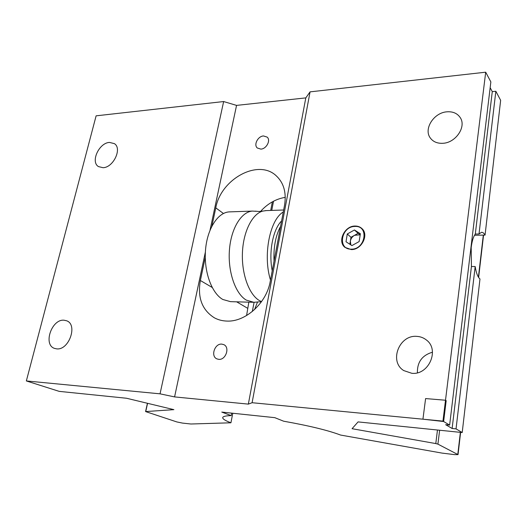 <?xml version="1.0" encoding="UTF-8"?>
<svg xmlns="http://www.w3.org/2000/svg" width="527" height="527" viewBox="0 0 527 527"><rect width="100%" height="100%" fill="white"/><g stroke="black" fill="none" stroke-linecap="round" stroke-linejoin="round"><path stroke-width="0.79" d="M221.795 344.118C214.733 343.314 210.392 356.285 216.893 358.88L218.738 359.348C225.767 360.231 230.187 347.326 223.817 344.645L221.795 344.118M263.507 135.953C257.907 136.157 253.428 144.879 257.328 148.008L260.872 149.115C266.438 148.97 270.99 140.281 267.169 137.112L263.507 135.953M355.073 226.043C344.632 225.78 337.155 241.366 344.895 247.347L351.259 249.574C361.548 250.022 369.269 234.68 361.891 228.534C360.04 226.841 357.767 226.011 355.073 226.043M232.769 413.24L230.931 422.792C225.075 420.579 222.348 418.794 222.756 417.443C223.217 416.356 226.03 415.744 231.201 415.605L221.781 412.088L274.798 417.661L283.625 421.198C309.244 425.763 328.229 430.381 340.567 435.052L442.061 453.101L454.57 454.63L458.035 454.63L437.917 444.129L435.789 443.576L352.062 428.701L358.07 421.903L462.205 432.542L479.978 278.961C477.824 277.222 476.224 273.078 475.176 266.537L471.428 266.53L471.184 247.525C471.994 241.162 473.365 236.669 475.301 234.047L479.017 233.981L481.5 232.308C482.765 232.229 483.951 233.158 485.057 235.088L474.504 235.253M109.497 142.422C99.063 142.784 90.288 161.888 98.47 166.598L103.028 167.705C113.397 167.579 122.383 148.462 114.412 143.64L109.497 142.422M64.024 320.205C51.699 318.888 42.852 344.763 54.518 348.4L56.692 348.867C68.971 350.481 78.036 324.606 66.659 320.791L64.024 320.205M447.054 111.81C433.826 112.521 423.273 129.174 430.407 138.12C433.234 141.829 437.364 143.548 442.805 143.291C455.736 142.896 466.678 126.671 460.19 117.541C457.298 113.338 452.924 111.428 447.054 111.81M416.765 336.371C399.156 334.698 388.807 361.588 403.774 370.586L411.785 373.287C428.873 375.369 439.959 349.553 426.264 339.895C423.504 337.735 420.335 336.562 416.765 336.371M417.41 372.767C417.173 362.075 422.193 355.224 432.483 352.214M205.267 257.393L200.365 280.509C197.368 297.617 202.065 310.067 214.443 317.853C218.073 319.79 222.065 320.857 226.412 321.055C245.147 322.399 266.603 303.203 270.226 281.431L284.547 205.26C286.569 192.711 283.796 182.889 276.234 175.801C258.197 158.495 220.78 179.134 215.78 207.869L211.926 226.017M261.978 211.228L261.247 210.648C268.236 203.27 276.24 198.844 285.259 197.355M246.583 315.548L248.83 302.169M270.707 210.451L272.367 201.848M273.52 201.228L271.754 210.411M254.093 302.3L252.321 311.523M231.201 415.605L231.676 413.128M471.428 266.53L452.126 428.491L445.651 424.683L449.63 425.078L490.854 81.902L485.696 72.192L310.067 91.863L305.805 97.89L248.342 404.117L174.589 396.91L160.043 393.834L26.35 380.942L59.208 391.37L126.533 398.247L173.89 409.65L145.584 411.567L176.841 421.936L182.507 423.095L190.919 424.004L230.931 422.792M485.057 235.088L500.65 100.321L495.841 91.27L492.277 91.632L475.301 234.047M495.841 91.27L479.017 233.981M475.176 266.537L456.039 428.879L452.126 428.491M462.205 432.542L456.039 428.879M305.805 97.89L236.557 105.393L210.049 230.088M205.378 252.051L174.589 396.91M449.63 425.078L442.95 421.119L252.104 402.714L248.342 404.117M485.696 72.192L442.95 421.119L445.513 400.237L425.599 398.57L422.937 419.189L443.635 421.521L446.178 400.678L445.513 400.237M310.067 91.863L252.104 402.714M236.557 105.393L223.646 101.546L160.043 393.834M223.646 101.546L96.118 115.828L26.35 380.942M492.277 91.632L490.163 87.706M443.635 421.521L422.937 419.189M266.3 210.602L262.709 211.096C252.222 213.916 243.257 231.636 242.427 252.756C241.531 273.862 248.981 294.323 259.165 300.436L261.517 301.642M281.609 220.912C272.914 229.456 268.487 252.301 272.228 270.786M280.588 226.314C275.601 235.668 273.414 247.288 274.033 261.188M283.276 212.012C269.811 219.627 262.769 255.43 270.483 280.054M255.938 211.287L252.453 211.083C241.294 211.735 230.925 228.606 229.41 250.305C227.802 271.985 235.477 293.802 246.274 300.1L253.783 302.3L259.429 301.839M230.194 211.861L229.12 211.894C217.658 212.552 207.025 229.166 205.477 250.503C203.85 271.813 211.729 293.275 222.822 299.481L230.536 301.661L253.046 302.281M350.863 244.91L350.35 241.149C350.844 238.632 352.234 236.689 354.526 235.319L350.975 237.295L349.849 244.251M351.331 249.159C365.527 249.567 369.275 225.503 355 226.452C341.094 226.208 337.142 249.745 351.331 249.159M360.231 234.699L358.077 233.336L354.526 235.319L360.218 234.785M354.434 229.976L347.28 233.981L346.008 241.755L351.904 245.589L359.131 241.583L360.382 233.744L354.434 229.976L358.077 233.336M350.975 237.295L347.28 233.981M439.63 430.23L437.917 444.129M483.312 235.114L478.417 277.162M460.367 432.351L457.798 454.399M147.567 403.313L145.755 411.521M437.469 430.012L435.789 443.576M247.644 308.288L236.649 301.826M212.17 287.446L200.365 280.509M223.448 213.494L215.78 207.869M257.578 301.905L254.541 309.586M147.422 403.274L145.584 411.567M483.555 235.114L478.628 277.479M460.618 432.377L458.035 454.63M262.709 211.096L258.882 211.479L255.127 211.156M261.3 301.945L260.18 301.859M265.272 210.635L283.658 209.996M229.12 211.894L252.453 211.083"/></g></svg>
